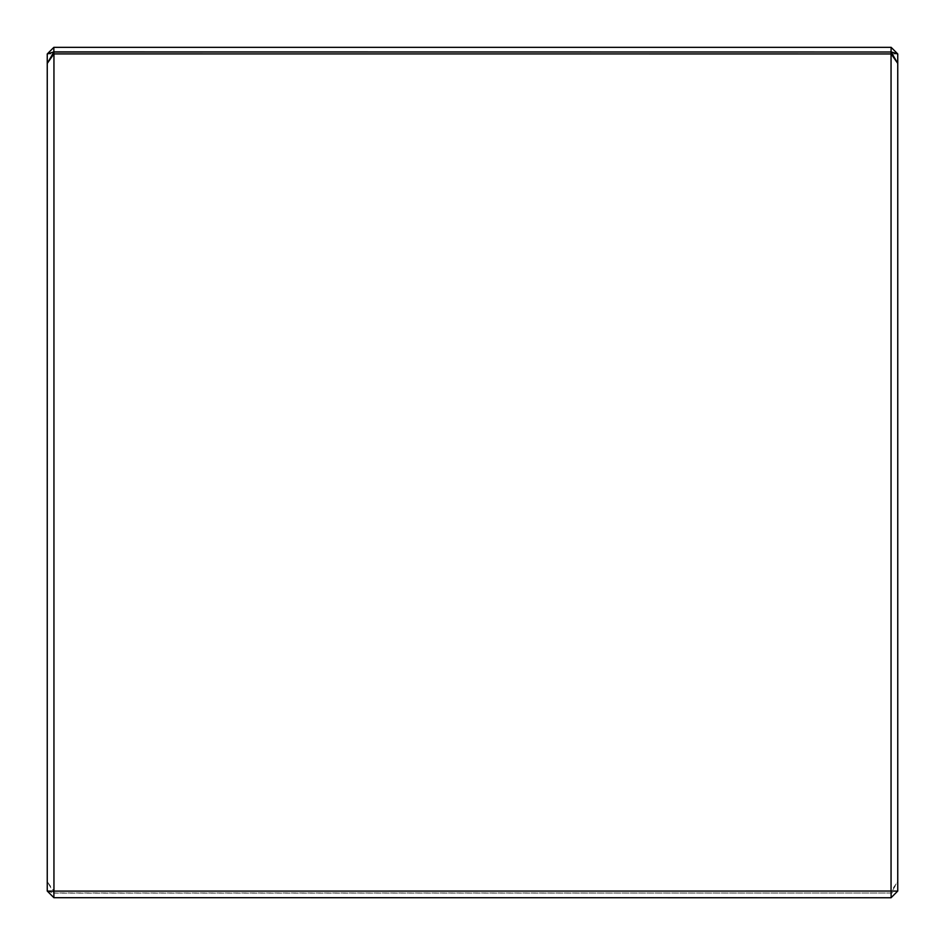 <?xml version="1.0" encoding="UTF-8"?>
<svg xmlns="http://www.w3.org/2000/svg" width="945" height="945" viewBox="0 0 945 945"><rect width="100%" height="100%" fill="white"/><g stroke="black" fill="none" stroke-linecap="round" stroke-linejoin="round"><path stroke-width="0.71" stroke-dasharray="4.72 3.54" d="M47.25 84.081L47.25 75.706L47.25 84.081M53.889 47.309L47.309 53.889L53.889 53.889L53.948 47.25L891.052 47.25L891.111 53.889L897.75 53.948L897.75 881.579L891.147 891.088L53.853 891.088L47.274 881.638L53.853 892.978L891.052 893.013L897.726 881.638M47.274 891.076L53.853 893.108L53.853 897.655L47.274 891.076L47.309 53.889M53.948 51.987L53.948 893.013L53.948 51.987M53.889 53.889L891.052 53.948L891.052 891.052M53.948 891.052L53.948 53.948M53.853 892.978L53.853 891.088M891.147 891.088L891.147 892.978M53.853 893.108L891.052 893.013L891.052 51.987L891.052 893.013L891.147 897.655L897.75 891.052L891.147 893.108M897.75 891.052L897.75 881.579M897.691 53.889L891.111 47.309M53.853 897.655L891.147 897.655"/><path stroke-width="1.42" d="M891.147 51.892L897.726 53.924L891.147 47.344L891.052 51.987L53.853 51.892L47.25 53.948L53.853 47.344L53.853 51.892M891.147 47.344L53.853 47.344M47.274 63.362L53.853 52.022L53.853 53.912L47.25 63.421L47.25 53.948M897.75 53.948L897.75 63.421L891.147 52.022L891.052 53.948L53.853 53.912M891.147 52.022L53.853 52.022M47.309 891.111L53.889 891.111L53.889 897.691L47.25 891.052L47.25 63.421M53.889 891.111L891.052 891.052L891.052 53.948M53.948 53.948L53.948 891.052M897.75 63.421L897.75 891.052L891.052 897.75L53.889 897.691M891.147 53.912L897.726 63.362M891.052 891.052L897.691 891.111M891.111 897.691L891.111 891.111"/></g></svg>
